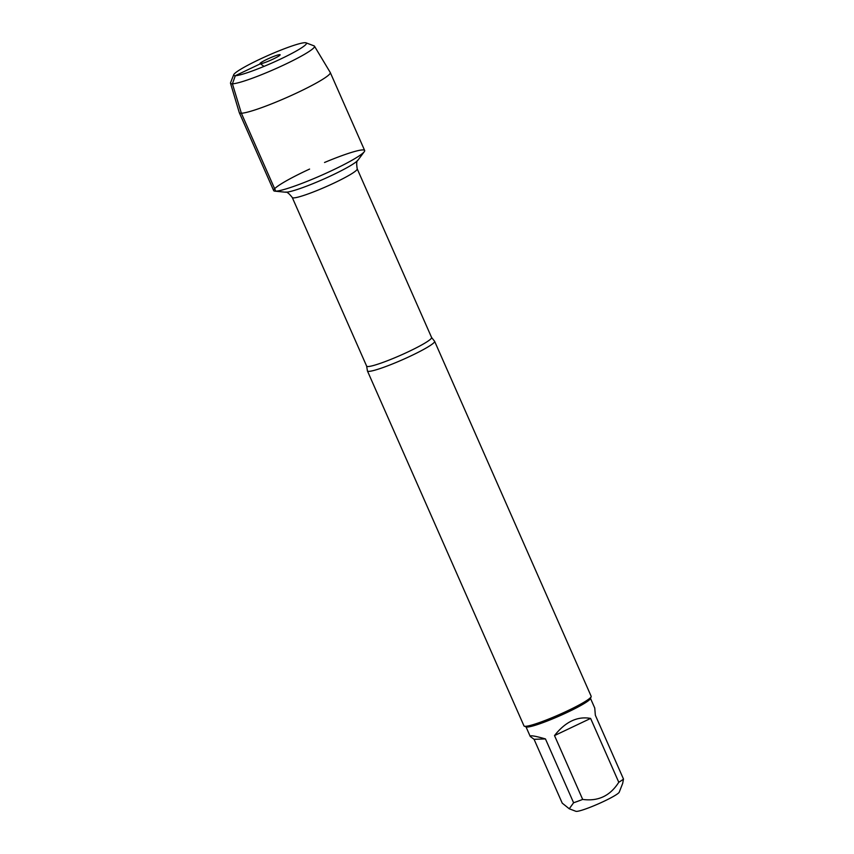 <?xml version="1.0" encoding="UTF-8"?>
<svg xmlns="http://www.w3.org/2000/svg" width="854" height="854" viewBox="0 0 854 854"><rect width="100%" height="100%" fill="white"/><g stroke="black" fill="none" stroke-linecap="round" stroke-linejoin="round"><path stroke-width="1.28" d="M368.939 371.362A36.711 3.896 156.2 0 1 367.423 370.935A36.711 3.896 156.2 0 1 367.391 370.7L366.644 366.131A35.494 3.768 -23.8 0 0 368.106 366.537A35.494 3.768 -23.8 0 0 404.807 353.385A35.494 3.768 -23.8 0 0 431.59 337.49L434.462 341.12A36.711 3.896 156.2 0 1 434.611 341.301A36.711 3.896 156.2 0 1 406.899 357.751A36.711 3.896 156.2 0 1 368.939 371.362M309.596 169.071A49.713 5.284 -23.8 0 0 274.86 191.157A49.713 5.284 -23.8 0 0 275.735 191.179A49.713 5.284 -23.8 0 0 322.94 174.654A49.713 5.284 -23.8 0 0 364.263 151.724A49.713 5.284 -23.8 0 0 324.531 162.484M367.423 370.935L523.982 725.9A36.711 3.896 -23.8 0 0 524.335 726.199A36.711 3.896 -23.8 0 0 525.498 726.316A36.711 3.896 -23.8 0 0 561.676 713.528A36.711 3.896 -23.8 0 0 591.139 696.736A36.711 3.896 -23.8 0 0 591.16 696.266L434.611 341.301M590.488 698.38L594.747 708.019L595.345 715.225L623.495 779.061L622.683 783.385L619.235 792.181A23.827 2.53 156.2 0 1 598.473 803.806A23.827 2.53 156.2 0 1 575.884 811.3L569.266 808.781L562.231 803.144L534.07 739.308L545.45 738.923C534.978 735.913 529.907 735.091 530.249 736.468L534.07 739.308M590.616 718.427C577.475 716.026 565.433 721.737 554.513 735.582L590.616 718.427L618.776 782.264C610.204 795.843 598.174 801.554 582.674 799.419A35.249 3.747 156.2 0 1 573.6 802.76L569.266 808.77M554.513 735.582L582.674 799.419M573.6 802.76L545.45 738.923M623.495 779.061A35.249 3.747 156.2 0 1 618.776 782.264M524.335 726.199L526.256 726.925A35.249 3.747 -23.8 0 0 527.366 727.042A35.249 3.747 -23.8 0 0 562.103 714.766A35.249 3.747 -23.8 0 0 590.392 698.647L591.139 696.736M279.685 54.635A11.017 1.174 -23.8 0 0 267.985 58.862A11.017 1.174 -23.8 0 0 260.032 63.708A11.017 1.174 -23.8 0 0 260.438 63.772A11.017 1.174 -23.8 0 0 271.519 59.833A11.017 1.174 -23.8 0 0 280.144 54.837A11.017 1.174 -23.8 0 0 279.685 54.635M304.814 42.7A39.775 4.227 -23.8 0 0 265.615 56.567A39.775 4.227 -23.8 0 0 233.697 74.757A39.775 4.227 -23.8 0 0 271.764 63.079A39.775 4.227 -23.8 0 0 306.063 42.839A39.775 4.227 -23.8 0 0 304.814 42.7M230.505 83.233L239.28 112.611A49.713 5.284 -23.8 0 0 239.301 112.675A49.713 5.284 -23.8 0 0 286.923 97.441A49.713 5.284 -23.8 0 0 330.284 72.547A49.713 5.284 -23.8 0 0 330.252 72.483L314.475 46.191A45.892 4.878 156.2 0 1 274.486 69.238A45.892 4.878 156.2 0 1 230.505 83.233A45.892 4.878 156.2 0 1 230.559 82.71L233.697 74.757M239.301 112.675L273.675 190.613A49.713 5.284 -23.8 0 0 321.296 175.38A49.713 5.284 -23.8 0 0 364.658 150.485L330.284 72.547M306.063 42.839L314.058 45.881A45.892 4.878 156.2 0 1 314.475 46.191M263.982 66.398L260.438 63.772L235.309 75.718L232.416 83.82L241.362 113.24L275.735 191.179M431.59 337.49L357.207 168.846A35.494 3.768 156.2 0 1 330.423 184.742A35.494 3.768 156.2 0 1 293.723 197.893A35.494 3.768 156.2 0 1 292.26 197.487C288.919 193.271 286.602 191.509 285.332 192.193A40.384 4.291 -23.8 0 0 286.047 192.214A40.384 4.291 -23.8 0 0 324.392 178.785A40.384 4.291 -23.8 0 0 357.965 160.157L364.263 151.724M366.644 366.131L292.26 197.487M285.332 192.193L274.86 191.157M357.207 168.846C356.353 163.53 356.598 160.637 357.965 160.157M525.989 726.829L530.249 736.468"/></g></svg>
